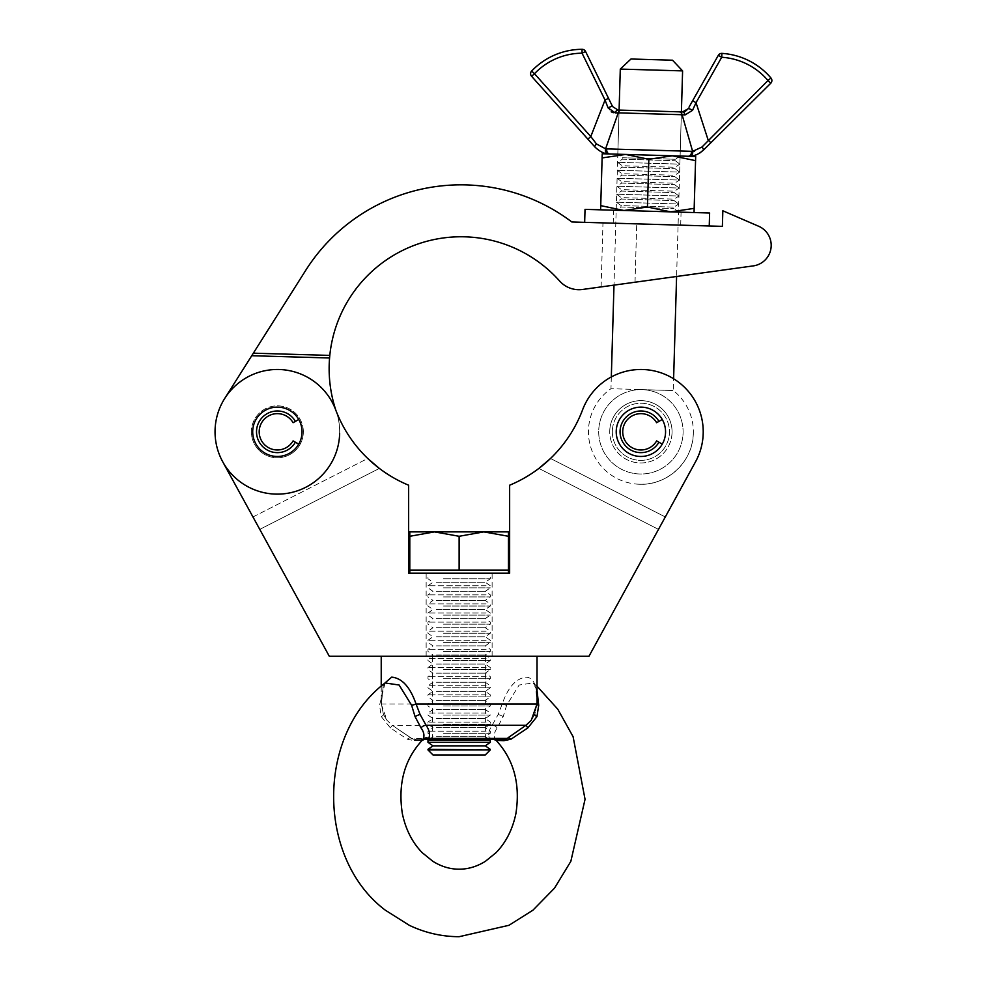 <?xml version="1.0" encoding="UTF-8"?>
<svg xmlns="http://www.w3.org/2000/svg" width="986" height="986" viewBox="0 0 986 986"><rect width="100%" height="100%" fill="white"/><g stroke="black" fill="none" stroke-linecap="round" stroke-linejoin="round"><path stroke-width="0.74" stroke-dasharray="4.93 3.7" d="M459.131 573.162L426.149 573.162L459.131 573.162M459.131 656.257L426.149 656.257L459.131 656.257M252.699 431.806A24.662 24.662 0 0 0 277.362 456.469A24.662 24.662 0 0 0 302.036 431.806A24.662 24.662 0 0 0 277.362 407.132A24.662 24.662 0 0 0 252.699 431.806A24.662 24.662 0 0 0 277.362 456.469A24.662 24.662 0 0 0 302.036 431.806A24.662 24.662 0 0 0 277.362 407.132A24.662 24.662 0 0 0 252.699 431.806A24.662 24.662 0 0 0 277.362 456.469A24.662 24.662 0 0 0 302.036 431.806A24.662 24.662 0 0 0 277.362 407.132A24.662 24.662 0 0 0 252.699 431.806M616.225 431.806A24.662 24.662 0 0 0 640.9 456.469A24.662 24.662 0 0 0 665.562 431.806A24.662 24.662 0 0 0 640.9 407.132A24.662 24.662 0 0 0 616.225 431.806A24.662 24.662 0 0 0 640.9 456.469A24.662 24.662 0 0 0 665.562 431.806A24.662 24.662 0 0 0 640.9 407.132A24.662 24.662 0 0 0 616.225 431.806A24.662 24.662 0 0 0 640.9 456.469A24.662 24.662 0 0 0 665.562 431.806A24.662 24.662 0 0 0 640.9 407.132A24.662 24.662 0 0 0 616.225 431.806M252.958 516.96L367.741 458.478A131.914 131.914 0 0 1 335.684 409.843A62.315 62.315 0 0 0 215.047 431.806A62.315 62.315 0 0 0 222.713 461.756L329.299 656.257L588.962 656.257L695.549 461.756A62.315 62.315 0 0 0 666.918 375.173A62.315 62.315 0 0 0 582.578 409.843A131.914 131.914 0 0 1 509.639 485.211L509.639 573.162L408.623 573.162L408.623 485.211A131.914 131.914 0 0 1 335.684 409.843A62.315 62.315 0 0 0 215.047 431.806A62.315 62.315 0 0 0 222.713 461.756L259.762 529.371L252.958 516.96L367.741 458.478A131.914 131.914 0 0 1 335.684 409.843A62.315 62.315 0 0 0 215.047 431.806A62.315 62.315 0 0 0 330.63 464.159A62.315 62.315 0 0 0 278.755 369.503A62.315 62.315 0 0 0 222.713 461.756M658.5 529.371L695.549 461.756A62.315 62.315 0 0 0 666.918 375.173A62.315 62.315 0 0 0 582.578 409.843A131.914 131.914 0 0 1 550.521 458.478L665.303 516.96L658.5 529.371L538.874 468.424L658.5 529.371M695.549 461.756A62.315 62.315 0 0 0 666.918 375.173A62.315 62.315 0 0 0 582.578 409.843M550.521 458.478L665.303 516.96M259.762 529.371L379.376 468.424L259.762 529.371M253.353 353.173L329.805 355.404A131.914 131.914 0 0 1 559.604 280.998A25.969 25.969 0 0 0 582.553 289.465L753.242 265.9A20.768 20.768 0 0 0 758.641 226.25A20.768 20.768 0 0 1 753.242 265.9A20.768 20.768 0 0 0 758.641 226.25L722.837 210.782L722.381 226.361L722.837 210.782L722.381 226.361L571.831 221.973A183.84 183.84 0 0 0 305.66 270.435L253.353 353.173L329.805 355.404L253.353 353.173L251.738 355.724L329.57 357.992A131.914 131.914 0 0 0 336.472 412.049A62.315 62.315 0 0 1 339.652 433.618A62.315 62.315 0 0 0 336.472 412.049A131.914 131.914 0 0 1 335.98 410.62M303.318 432.558A25.969 25.969 0 0 1 276.61 457.763A25.969 25.969 0 0 1 251.405 431.042A25.969 25.969 0 0 0 276.61 457.763A25.969 25.969 0 0 0 303.318 432.558A25.969 25.969 0 0 0 278.114 405.85A25.969 25.969 0 0 0 251.405 431.042A25.969 25.969 0 0 1 278.114 405.85A25.969 25.969 0 0 1 303.318 432.558M339.652 433.618A62.315 62.315 0 0 1 275.55 494.097A62.315 62.315 0 0 1 224.685 398.504A62.315 62.315 0 0 0 215.071 429.995M608.399 153.89A3.895 3.377 95.7 0 1 605.589 148.812L596.493 143.956A3.895 1.343 138.1 0 0 594.989 147.074C599.722 151.536 604.184 153.816 608.399 153.89L688.068 156.256L609.853 153.976A3.895 3.266 91.7 0 1 606.883 148.898L605.589 148.812L618.247 112.86L684.95 114.98A3.895 2.613 91.7 0 0 682.509 111.936L619.097 110.087L681.4 111.899L676.593 276.487L601.115 286.901L753.242 265.9M758.641 226.25L722.837 210.782M722.381 226.361L709.242 225.979M224.685 398.504L251.738 355.724M672.045 432.718A31.158 31.158 0 0 1 639.988 462.952A31.158 31.158 0 0 1 609.755 430.894A31.158 31.158 0 0 0 639.988 462.952A31.158 31.158 0 0 0 672.045 432.718A31.158 31.158 0 0 0 641.8 400.661A31.158 31.158 0 0 0 609.755 430.894A31.158 31.158 0 0 1 641.8 400.661A31.158 31.158 0 0 1 672.045 432.718M612.343 430.968A28.569 28.569 0 0 0 640.062 460.351A28.569 28.569 0 0 0 669.445 432.632A28.569 28.569 0 0 1 640.062 460.351A28.569 28.569 0 0 1 612.343 430.968A28.569 28.569 0 0 1 641.726 403.249A28.569 28.569 0 0 1 669.445 432.632A28.569 28.569 0 0 0 641.726 403.249A28.569 28.569 0 0 0 612.343 430.968M672.514 60.208L630.978 59M620.293 69.082L682.595 70.893M642.12 389.63L673.278 390.542L642.12 389.63A42.188 42.188 0 0 0 598.724 430.574A42.188 42.188 0 0 0 639.668 473.983A42.188 42.188 0 0 0 683.076 433.039A42.188 42.188 0 0 0 642.12 389.63A42.188 42.188 0 0 0 598.724 430.574A42.188 42.188 0 0 0 639.668 473.983A42.188 42.188 0 0 0 683.076 433.039A42.188 42.188 0 0 0 642.12 389.63L610.975 388.718L642.12 389.63M611.32 376.948L610.975 388.718A52.455 52.455 0 0 0 639.372 484.237C667.362 485.778 693.232 461.374 693.331 433.335A52.455 52.455 0 0 0 673.278 390.542L673.611 378.76M709.624 213.001L585.031 209.365M675.299 160.718L679.872 164.132L617.581 162.308L679.872 164.132L675.102 167.263L622.154 165.722L617.581 162.308L622.351 159.177L675.299 160.718L622.351 159.177L622.388 157.748L617.815 154.346L680.106 156.158L617.815 154.21L680.106 156.022L675.336 159.288L675.299 160.718M675.065 168.692L679.637 172.106L617.347 170.282L679.637 172.106L674.868 175.237L621.919 173.696L617.347 170.282L622.117 167.152L675.065 168.692L622.117 167.152L622.154 165.722L675.102 167.263L675.065 168.692M674.831 176.667L679.403 180.068L617.113 178.256L679.403 180.068L674.646 183.211L621.685 181.658L617.113 178.256L621.883 175.126L674.831 176.667L621.883 175.126L621.919 173.696L674.868 175.237L674.831 176.667M674.597 184.641L679.181 188.043L616.879 186.231L679.181 188.043L674.412 191.185L621.463 189.632L616.879 186.231L621.648 183.088L674.597 184.641L621.648 183.088L621.685 181.658L674.646 183.211L674.597 184.641M674.362 192.603L678.947 196.017L616.644 194.205L678.947 196.017L674.178 199.147L621.229 197.607L616.644 194.205L621.414 191.062L674.362 192.603L621.414 191.062L621.463 189.632L674.412 191.185L674.362 192.603M674.128 200.577L678.713 203.991L616.423 202.167L678.713 203.991L673.943 207.122L620.995 205.581L616.423 202.167L621.18 199.036L674.128 200.577L621.18 199.036L621.229 197.607L674.178 199.147L674.128 200.577M616.176 210.277L678.38 212.027L616.275 210.215L620.958 207.011L673.906 208.551L620.958 207.011L620.995 205.581L673.943 207.122L673.906 208.551L678.479 211.953L616.188 210.141L678.479 212.089L616.176 210.277L678.479 212.089M692.628 151.351L691.334 151.363A3.895 3.266 91.7 0 1 688.068 156.256L689.534 156.244A3.895 3.377 87.6 0 0 692.628 151.351L682.09 114.721A3.895 3.131 91.7 0 0 679.181 111.837L681.4 111.899L680.106 156.022L617.815 154.21L680.106 156.022L672.329 155.8L648.837 159.288L647.445 207.011L623.965 210.499L600.733 205.643L600.61 209.821L623.965 210.499L600.61 209.821M622.388 157.748L675.336 159.288L622.388 157.748M695.561 160.656L672.316 155.8L695.685 156.478L694.045 212.545L670.69 211.867L647.445 207.011M694.169 208.366L670.69 211.867L694.045 212.545M648.837 159.288L625.605 154.432L602.126 157.933L600.733 205.643M602.126 157.933L602.236 153.754L672.316 155.8L617.815 154.21L619.097 110.087L613.995 285.127M670.69 211.867L623.965 210.499L670.69 211.867M613.292 112.712L618.247 112.86A3.895 3.131 91.7 0 1 621.328 110.149L618 110.05L612.577 106.574L608.535 98.317L605.034 100.03L590.787 136.549L534.486 73.716A66.345 66.345 0 0 1 582.06 53.195L605.034 100.03L608.079 107.881L611.197 111.8M704.78 148.775L710.857 142.736L708.121 139.975L696.03 102.68L692.628 100.769L689.004 107.178M692.616 155.887L699.813 153.027M710.857 142.736L770.732 83.28L767.983 80.519L701.983 147.025L694.575 151.203M684.95 114.98L692.529 110.346L696.03 102.68L721.69 57.262L718.301 55.352L692.628 100.769M608.535 98.317L585.561 51.482L582.06 53.195L582.036 49.3A3.895 3.895 0 0 1 585.561 51.482A3.895 3.895 0 0 0 582.036 49.3A70.24 70.24 0 0 0 531.664 71.017L534.486 73.716L531.59 76.304L593.609 145.534M596.493 143.956L590.787 136.549L587.89 139.149M608.079 107.881A3.895 0.813 153.9 0 1 612.577 106.574M615.375 112.946A3.895 2.613 91.7 0 1 618 110.05M531.664 71.017A3.895 3.895 0 0 0 531.59 76.304A3.895 3.895 0 0 1 531.664 71.017A70.24 70.24 0 0 1 582.036 49.3M692.529 110.346A3.895 0.813 29.5 0 0 688.117 108.768M718.301 55.352A3.895 3.895 0 0 1 721.937 53.38A70.24 70.24 0 0 1 770.953 77.993A70.24 70.24 0 0 0 721.937 53.38A3.895 3.895 0 0 0 718.301 55.352M703.314 150.229A3.895 1.343 45.2 0 0 701.983 147.025M298.721 444.144L295.406 442.221A20.842 20.842 0 0 1 256.52 431.806A20.842 20.842 0 0 1 295.406 421.392L298.783 419.444A24.736 24.736 0 0 0 252.626 431.806A24.736 24.736 0 0 0 277.362 456.543A24.736 24.736 0 0 1 252.626 431.806A24.736 24.736 0 0 1 298.783 419.444L298.721 419.469M298.783 444.168A24.736 24.736 0 0 1 277.362 456.543A24.736 24.736 0 0 0 298.783 444.168M295.406 421.392L293.101 422.723A18.179 18.179 0 0 0 259.182 431.806A18.179 18.179 0 0 0 293.101 440.89L295.406 442.221M662.259 444.144L658.944 442.221A20.842 20.842 0 0 1 620.058 431.806A20.842 20.842 0 0 1 658.944 421.392L662.321 419.444A24.736 24.736 0 0 0 616.164 431.806A24.736 24.736 0 0 0 640.9 456.543A24.736 24.736 0 0 1 616.164 431.806A24.736 24.736 0 0 1 662.321 419.444L662.259 419.469M662.321 444.168A24.736 24.736 0 0 1 640.9 456.543A24.736 24.736 0 0 0 662.321 444.168M658.944 421.392L656.639 422.723A18.179 18.179 0 0 0 622.721 431.806A18.179 18.179 0 0 0 656.639 440.89L658.944 442.221M385.095 682.965L379.548 705.286L381.299 716.6L390.407 727.914L407.292 739.229L414.379 740.683L422.168 740.35M482.068 656.257L432.644 656.257L482.068 656.257M482.068 739.352L432.644 739.352L482.068 739.352M534.782 714.591A5.189 1.171 23.6 0 1 534.794 714.517L531.257 720.347L534.806 714.505L536.877 704.016C537.604 687.032 534.178 678.072 526.598 677.148C516.22 678.085 508.098 687.045 502.207 704.016L498.152 714.505L492.15 725.289C488.76 730.38 487.897 734.755 489.574 738.415L493.616 739.352L414.021 739.352L416.721 739.352L411.68 738.415L392.305 725.289L387.005 720.347L383.455 714.505L381.385 704.016L383.431 684.333M391.664 656.257L537.025 656.257L391.664 656.257M497.018 740.683L495.317 739.229C493.518 736.024 494.159 732.253 497.24 727.914L503.205 716.6L506.656 705.286L519.129 685.023L533.155 682.953C534.511 685.936 535.977 681.844 536.865 704.127L536.865 704.127A5.189 1.578 -1.1 0 1 536.877 704.016L537.025 704.016M537.025 686.207L533.155 682.965L537.025 690.483M507.211 738.415L501.541 739.352L504.228 739.352M421.244 740.683A5.189 5.078 -90 0 1 424.633 739.352L416.721 739.352L411.359 738.181A5.189 3.303 -59.8 0 1 411.68 738.415L396.865 728.481L411.359 738.181A5.189 3.303 -59.8 0 0 407.292 739.229M501.541 739.352L506.903 738.181A5.189 3.303 -120.2 0 0 506.582 738.415L521.397 728.481L506.903 738.181A5.189 3.303 -120.2 0 1 507.963 737.885M506.656 705.286A5.189 0.875 -165 0 1 502.207 704.016L381.385 704.016A5.189 1.578 -178.9 0 1 381.385 704.127L381.385 704.127A5.189 1.578 -178.9 0 1 379.548 705.286M414.379 740.683A5.189 3.488 -90 0 1 416.721 739.352M414.021 739.352L411.051 738.415L489.574 738.415A5.189 4.647 -29.3 0 1 495.317 739.229M537.025 704.497A5.189 1.578 -1.1 0 1 536.865 704.127L534.794 714.517A5.189 1.171 23.6 0 1 534.806 714.505M490.288 749.927L427.973 749.927M490.288 749.348L427.973 749.348M485.285 754.931L432.977 754.931M485.285 745.847L432.977 745.847M490.288 742.335L427.973 742.335M490.288 740.264L427.973 740.264M436.478 736.752L485.285 736.752L436.478 736.752M443.552 733.251L490.288 733.251L443.552 733.251M486.11 731.168L427.973 731.168L486.11 731.168M436.478 727.668L485.285 727.668L436.478 727.668M443.552 724.168L490.288 724.168L443.552 724.168M486.11 722.085L427.973 722.085L486.11 722.085M436.478 718.584L485.285 718.584L436.478 718.584M443.552 715.072L490.288 715.072L443.552 715.072M486.11 713.001L427.973 713.001L486.11 713.001M436.478 709.489L485.285 709.489L436.478 709.489M443.552 705.988L490.288 705.988L443.552 705.988M486.11 703.905L427.973 703.905L486.11 703.905M436.478 700.405L485.285 700.405L436.478 700.405M443.552 696.892L490.288 696.892L443.552 696.892M486.11 694.822L427.973 694.822L486.11 694.822M436.478 691.322L485.285 691.322L436.478 691.322M443.552 687.809L490.288 687.809L443.552 687.809M486.11 685.738L427.973 685.738L486.11 685.738M436.478 682.226L485.285 682.226L436.478 682.226M443.552 678.725L490.288 678.725L443.552 678.725M486.11 676.642L427.973 676.642L486.11 676.642M436.478 673.142L485.285 673.142L436.478 673.142M443.552 669.63L490.288 669.63L443.552 669.63M486.11 667.559L427.973 667.559L486.11 667.559M436.478 664.046L485.285 664.046L436.478 664.046M443.552 660.546L490.288 660.546L443.552 660.546M486.11 658.463L427.973 658.463L486.11 658.463M436.478 654.963L485.285 654.963L436.478 654.963M443.552 651.463L490.288 651.463L443.552 651.463M486.11 649.38L427.973 649.38L486.11 649.38M436.478 645.879L485.285 645.879L436.478 645.879M443.552 642.367L490.288 642.367L443.552 642.367M486.11 640.296L427.973 640.296L486.11 640.296M436.478 636.783L485.285 636.783L436.478 636.783M443.552 633.283L490.288 633.283L443.552 633.283M486.11 631.2L427.973 631.2L486.11 631.2M436.478 627.7L485.285 627.7L436.478 627.7M443.552 624.187L490.288 624.187L443.552 624.187M486.11 622.117L427.973 622.117L486.11 622.117M436.478 618.604L485.285 618.604L436.478 618.604M443.552 615.104L490.288 615.104L443.552 615.104M486.11 613.021L427.973 613.021L486.11 613.021M436.478 609.521L485.285 609.521L436.478 609.521M443.552 606.02L490.288 606.02L443.552 606.02M486.11 603.937L427.973 603.937L486.11 603.937M436.478 600.437L485.285 600.437L436.478 600.437M443.552 596.924L490.288 596.924L443.552 596.924M486.11 594.854L427.973 594.854L486.11 594.854M436.478 591.341L485.285 591.341L436.478 591.341M443.552 587.841L490.288 587.841L443.552 587.841M486.11 585.758L427.973 585.758L486.11 585.758M436.478 582.258L485.285 582.258L436.478 582.258M443.552 578.745L490.288 578.745L443.552 578.745M483.793 573.162L409.794 573.162L483.793 573.162M409.794 536.285L409.794 531.885L434.456 531.885L409.794 536.285L409.794 570.056L508.468 570.056L483.793 570.056L508.468 570.056L508.468 536.285L483.793 531.885L508.468 531.885L508.468 536.285M443.552 573.162L490.288 573.162L443.552 573.162M434.456 570.056L483.793 570.056L434.456 570.056M434.456 531.885L483.793 531.885L459.131 536.285L434.456 531.885M459.131 570.056L459.131 536.285M635.021 282.218L636.722 223.859L635.021 282.218M691.334 151.363L606.883 148.898M721.937 53.38L721.69 57.262A66.345 66.345 0 0 1 767.983 80.519L770.953 77.993M390.407 727.914L392.305 725.289L492.15 725.289A5.189 3.71 -145 0 1 497.24 727.914M381.299 716.6A5.189 1.171 -23.6 0 0 383.455 714.517A5.189 1.171 -23.6 0 0 383.455 714.505M503.205 716.6A5.189 1.171 -156.4 0 0 498.152 714.505M426.149 656.257L426.149 573.162M492.113 656.257L492.113 573.162M601.115 286.901L602.976 222.873M639.372 484.237A52.455 52.455 0 0 0 693.331 433.335M680.697 225.141L681.067 212.163M613.206 223.181L613.588 210.203M432.644 739.352L432.644 656.257M385.095 682.953C383.751 685.936 382.285 681.844 381.385 704.127L383.455 714.517L387.005 720.347L381.225 704.016L381.225 686.207M485.617 739.352L485.617 656.257M429.267 739.352L432.977 736.752L427.973 733.251L427.973 731.168L432.977 727.668L427.973 724.168L427.973 722.085L432.977 718.584L427.973 715.072L427.973 713.001L432.977 709.489L427.973 705.988L427.973 703.905L432.977 700.405L427.973 696.892L427.973 694.822L432.977 691.322L427.973 687.809L427.973 685.738L432.977 682.226L427.973 678.725L427.973 676.642L432.977 673.142L427.973 669.63L427.973 667.559L432.977 664.046L427.973 660.546L427.973 658.463L432.977 654.963L427.973 651.463L427.973 649.38L432.977 645.879L427.973 642.367L427.973 640.296L432.977 636.783L427.973 633.283L427.973 631.2L432.977 627.7L427.973 624.187L427.973 622.117L432.977 618.604L427.973 615.104L427.973 613.021L432.977 609.521L427.973 606.02L427.973 603.937L432.977 600.437L427.973 596.924L427.973 594.854L432.977 591.341L427.973 587.841L427.973 585.758L432.977 582.258L427.973 578.745L427.973 573.162M488.994 739.352L485.285 736.752L490.288 733.251L490.288 731.168L485.285 727.668L490.288 724.168L490.288 722.085L485.285 718.584L490.288 715.072L490.288 713.001L485.285 709.489L490.288 705.988L490.288 703.905L485.285 700.405L490.288 696.892L490.288 694.822L485.285 691.322L490.288 687.809L490.288 685.738L485.285 682.226L490.288 678.725L490.288 676.642L485.285 673.142L490.288 669.63L490.288 667.559L485.285 664.046L490.288 660.546L490.288 658.463L485.285 654.963L490.288 651.463L490.288 649.38L485.285 645.879L490.288 642.367L490.288 640.296L485.285 636.783L490.288 633.283L490.288 631.2L485.285 627.7L490.288 624.187L490.288 622.117L485.285 618.604L490.288 615.104L490.288 613.021L485.285 609.521L490.288 606.02L490.288 603.937L485.285 600.437L490.288 596.924L490.288 594.854L485.285 591.341L490.288 587.841L490.288 585.758L485.285 582.258L490.288 578.745L490.288 573.162"/><path stroke-width="1.48" d="M252.699 431.806A24.662 24.662 0 0 0 277.362 456.469A24.662 24.662 0 0 0 302.036 431.806A24.662 24.662 0 0 0 277.362 407.132A24.662 24.662 0 0 0 252.699 431.806M616.225 431.806A24.662 24.662 0 0 0 640.9 456.469A24.662 24.662 0 0 0 665.562 431.806A24.662 24.662 0 0 0 640.9 407.132A24.662 24.662 0 0 0 616.225 431.806M215.071 429.995A62.315 62.315 0 0 0 222.713 461.756L329.299 656.257L588.962 656.257L695.549 461.756A62.315 62.315 0 0 0 666.918 375.173A62.315 62.315 0 0 0 582.578 409.843A131.914 131.914 0 0 1 509.639 485.211L509.639 573.162L408.623 573.162L408.623 485.211A131.914 131.914 0 0 1 335.684 409.843A62.315 62.315 0 0 0 215.047 431.806A62.315 62.315 0 0 0 222.713 461.756L252.958 516.96M367.741 458.478L379.376 468.424L367.741 458.478M665.303 516.96L695.549 461.756M582.578 409.843A131.914 131.914 0 0 1 550.521 458.478L538.874 468.424L550.521 458.478M722.837 210.782L722.381 226.361L571.831 221.973A183.84 183.84 0 0 0 305.66 270.435L253.353 353.173L329.805 355.404L329.57 357.992L329.805 355.404A131.914 131.914 0 0 1 559.604 280.998A25.969 25.969 0 0 0 582.553 289.465L753.242 265.9A20.768 20.768 0 0 0 758.641 226.25L722.837 210.782L758.641 226.25M335.98 410.62A131.914 131.914 0 0 1 329.57 357.992L251.738 355.724L224.685 398.504M222.713 461.756A62.315 62.315 0 0 0 339.652 433.618M753.242 265.9L676.593 276.487L673.611 378.76M584.661 222.343L585.031 209.365L647.334 211.177L709.624 213.001L709.242 225.979L722.381 226.361M251.738 355.724L253.353 353.173M620.293 69.082L630.978 59L672.514 60.208L682.595 70.893L620.293 69.082L619.097 110.087M602.126 157.933L625.605 154.432L602.236 153.754L600.733 205.643L623.965 210.499L647.445 207.011L670.69 211.867L694.169 208.366L695.561 160.656L672.316 155.8L648.837 159.288L647.445 207.011M695.561 160.656L695.685 156.478L625.605 154.432L648.837 159.288M694.045 212.545L694.169 208.366M600.61 209.821L600.733 205.643M606.883 148.898L692.628 151.351L682.09 114.721L618.247 112.86L605.589 148.812L606.883 148.898A3.895 3.266 91.7 0 0 609.853 153.976L608.399 153.89C604.171 153.804 599.698 151.524 594.989 147.074L531.59 76.304A3.895 3.895 0 0 1 531.664 71.017A70.24 70.24 0 0 1 582.036 49.3A3.895 3.895 0 0 1 585.561 51.482L612.577 106.574L618 110.05L681.782 111.911M587.89 139.149L590.787 136.549L605.034 100.03L582.06 53.195A66.345 66.345 0 0 0 534.486 73.716L590.787 136.549L596.493 143.956L605.589 148.812A3.895 3.377 95.7 0 0 608.399 153.89M689.004 107.178L692.628 100.769L696.03 102.68L708.121 139.975L710.857 142.736L703.314 150.229C698.334 154.42 693.737 156.417 689.534 156.244L692.616 155.887M691.334 151.363A3.895 3.266 91.7 0 1 688.068 156.256L689.534 156.244A3.895 3.377 87.6 0 0 692.628 151.351L701.983 147.025L767.983 80.519A66.345 66.345 0 0 0 721.69 57.262L696.03 102.68L692.529 110.346L684.95 114.98L682.09 114.721A3.895 3.131 91.7 0 0 679.181 111.837L621.328 110.149A3.895 3.131 91.7 0 0 618.247 112.86L615.375 112.946L608.079 107.881L605.034 100.03L608.535 98.317M699.813 153.027L704.78 148.775M692.628 100.769L718.301 55.352A3.895 3.895 0 0 1 721.937 53.38A70.24 70.24 0 0 1 770.953 77.993A3.895 3.895 0 0 1 770.732 83.28L710.857 142.736M593.609 145.534L594.989 147.074A3.895 1.343 138.1 0 1 596.493 143.956M694.575 151.203L692.764 151.351M611.197 111.8L613.292 112.712M685.332 111.344L682.509 111.936L688.117 108.768L685.381 111.332M612.577 106.574A3.895 0.813 153.9 0 0 608.079 107.881M618 110.05A3.895 2.613 91.7 0 0 615.375 112.946M682.509 111.936A3.895 2.613 91.7 0 1 684.95 114.98M688.117 108.768A3.895 0.813 29.5 0 1 692.529 110.346M701.983 147.025A3.895 1.343 45.2 0 1 703.314 150.229M718.301 55.352L721.69 57.262L721.937 53.38A70.24 70.24 0 0 1 770.953 77.993A3.895 3.895 0 0 1 770.732 83.28L767.983 80.519L770.953 77.993A3.895 3.895 0 0 1 770.732 83.28M298.721 419.469L295.406 421.392A20.842 20.842 0 0 0 256.52 431.806A20.842 20.842 0 0 0 295.406 442.221L298.721 444.144M295.406 421.392L293.101 422.723A18.179 18.179 0 0 0 259.182 431.806A18.179 18.179 0 0 0 293.101 440.89L295.406 442.221M662.259 419.469L658.944 421.392A20.842 20.842 0 0 0 620.058 431.806A20.842 20.842 0 0 0 658.944 442.221L662.259 444.144M658.944 421.392L656.639 422.723A18.179 18.179 0 0 0 622.721 431.806A18.179 18.179 0 0 0 656.639 440.89L658.944 442.221M537.025 690.483L538.713 705.286L536.963 716.6L527.843 727.914L510.958 739.229L503.871 740.683L496.094 740.35C513.854 759.602 520.46 783.993 515.912 813.549C512.56 829.522 505.929 842.562 496.032 852.68L485.432 861.296C476.916 866.583 468.14 869.221 459.131 869.184C450.109 869.221 441.346 866.583 432.829 861.296L422.23 852.68C412.333 842.562 405.702 829.522 402.337 813.549C397.802 783.993 404.408 759.602 422.168 740.35L424.633 739.352L504.228 739.352L507.211 738.415L525.957 725.289L531.257 720.347L537.025 704.016L537.025 656.257M421.244 740.683L422.945 739.229C424.732 736.024 424.091 732.253 421.022 727.914L415.057 716.6L411.606 705.286L399.12 685.023L385.095 682.965C316.395 734.89 316.518 858.449 385.341 910.201L409.289 925.299C425.151 932.842 441.765 936.651 459.131 936.7L508.961 925.299L532.908 910.201L554.477 888.201L570.832 861.357L585.055 799.313L573.1 736.702L557.756 709.168L537.025 686.207M383.431 684.333L391.664 677.148C402.029 678.085 410.164 687.045 416.055 704.016L420.098 714.505L426.112 725.289C429.502 730.38 430.364 734.755 428.676 738.415L424.633 739.352M497.018 740.683A5.189 5.078 -90 0 0 493.616 739.352L501.541 739.352A5.189 3.488 -90 0 1 503.871 740.683M537.025 704.016L416.055 704.016A5.189 0.875 -15 0 1 411.606 705.286M507.211 738.415L428.676 738.415A5.189 4.647 29.3 0 0 422.945 739.229M538.713 705.286A5.189 1.578 -1.1 0 1 537.025 704.497M507.963 737.885A5.189 3.303 -120.2 0 1 510.958 739.229M490.288 749.927L485.285 754.931L432.977 754.931L427.973 749.927L490.288 749.927L427.973 749.348L432.977 745.847L485.285 745.847L490.288 749.348M432.977 745.847L427.973 742.335L490.288 742.335L490.288 740.264L427.973 740.264L429.267 739.352M508.468 573.162L508.468 570.056L409.794 570.056L409.794 536.285L434.456 531.885L409.794 531.885L409.794 536.285M434.456 531.885L483.793 531.885L508.468 536.285L508.468 531.885L483.793 531.885L459.131 536.285L434.456 531.885M459.131 570.056L459.131 536.285M508.468 570.056L508.468 536.285M531.59 76.304L534.486 73.716L531.664 71.017A70.24 70.24 0 0 1 582.036 49.3L582.06 53.195L585.561 51.482M527.843 727.914L525.957 725.289L426.112 725.289A5.189 3.71 -35 0 0 421.022 727.914M420.098 714.505A5.189 1.171 -23.6 0 0 415.057 716.6M536.963 716.6A5.189 1.171 23.6 0 1 534.782 714.591M682.595 70.893L681.4 111.899M613.995 285.127L611.32 376.948M381.225 686.207L381.225 656.257M493.616 739.352L496.094 740.35M409.794 573.162L409.794 570.056M488.994 739.352L490.288 740.264M427.973 742.335L427.973 740.264M485.285 745.847L490.288 742.335"/></g></svg>
